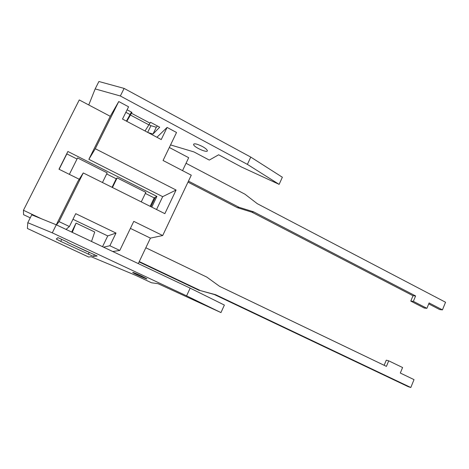 <?xml version="1.0" encoding="UTF-8"?>
<svg xmlns="http://www.w3.org/2000/svg" width="469" height="469" viewBox="0 0 469 469"><rect width="100%" height="100%" fill="white"/><g stroke="black" fill="none" stroke-linecap="round" stroke-linejoin="round"><path stroke-width="0.7" d="M67.612 242.414L97.183 255.998L93.495 256.443L60.736 241.4L56.268 239.032L57.974 237.636L67.624 242.156M52.288 232.841L27.788 222.705L27.395 228.473L88.659 257.024L91.156 256.725L135.324 275.203L151.499 282.766L158.094 283.704L220.963 312.583L186.586 295.845L52.288 232.841L56.286 224.798L31.745 214.849L27.788 222.705M140.882 275.731L146.674 278.721C148.849 280.257 134.275 273.767 132.704 272.495C132.457 272.043 135.183 273.122 140.882 275.731M220.963 312.583L224.375 305.067L190.156 288.136L56.286 224.798M145.021 130.974L150.508 122.298L159.695 127.205L152.994 134.034L148.046 132.58M127.099 109.793L131.936 112.378L126.8 121.33M98.9 81.5L124.115 88.407L250.763 157.086L247.392 164.379L120.345 95.987L95.166 88.917L98.9 81.5M170.564 144.921L193.926 151.915L209.297 160.087L218.648 154.782L241.512 167.028L279.131 184.37L282.361 177.247L250.763 157.086M125.85 112.32L130.06 114.559M148.831 124.566L150.936 125.686L156.3 127.234L157.467 126.014M88.752 104.956L95.166 88.917M279.131 184.37L247.392 164.379M202.198 146.398C205.1 147.999 206.8 149.353 207.286 150.455C208.605 153.644 194.301 147.583 193.58 144.651C193.838 143.162 196.716 143.743 202.198 146.398M124.115 88.407L120.345 95.987M60.736 241.4L61.726 239.395M147.676 132.381L150.936 125.686M88.266 254.262L89.233 252.275M152.994 134.034L156.3 127.234M93.495 256.443L94.351 254.673M186.586 295.845L190.156 288.136M41.495 218.8L23.45 210.27L23.567 214.685L30.245 217.827M126.431 121.137L131.414 112.097M91.514 241.465L94.726 232.008L76.054 223.092L72.285 232.366M71.669 232.079L76.054 223.092M145.836 247.767L206.847 277.12L219.545 286.307L386.421 366.383L388.719 360.825L402.578 367.52L400.309 373.043L414.016 379.62L410.809 387.5L215.699 294.731L200.615 290.663L139.264 261.573M215.699 294.731L214.315 294.514L408.235 386.679L410.809 387.5M214.315 294.514L200.615 290.663M384.152 365.292L386.274 360.18L388.719 360.825M186.041 163.271L244.988 194.213L257.27 203.675L445.55 302.247L442.443 309.874L439.705 309.581L428.725 303.883M442.443 309.874L429.112 302.951L426.901 308.332L413.371 301.35L415.61 295.945L253.553 211.806L238.979 207.28L237.437 207.691L187.993 182.113M426.901 308.332L424.24 308.045L410.785 301.104L413.013 295.734L415.61 295.945M413.013 295.734L251.923 212.187L253.553 211.806M251.923 212.187L237.437 207.691M410.785 301.104L413.371 301.35M188.468 181.122L238.979 207.28M139.094 261.925L199.331 290.475M79.243 179.258L58.977 169.209L67.888 151.481L59.106 169.274M102.459 182.511L107.196 172.873L77.573 157.942L69.365 174.362M66.944 153.691L59.129 169.286M77.027 159.032L66.856 153.914M150.854 206.671L155.403 197.173L156.898 196.405L151.763 207.128M141.263 201.881L145.847 192.36L117.15 177.892L112.454 187.5M150.15 206.319L154.195 197.889L145.331 193.427M155.35 197.291L154.195 197.889M112.05 187.301L116.224 178.771L106.668 173.958M117.15 177.892L116.224 178.771M67.888 151.481L156.898 196.405M59.065 221.614L83.265 172.932L164.853 213.659L176.08 190.039L95.295 148.726L118.751 101.538L128.576 106.797L122.515 119.062L161.236 139.557L167.099 127.433L176.537 132.493L163.071 160.486L191.276 175.183L162.702 235.526L133.782 221.362L119.788 250.452L109.869 245.744L116.007 233.058L75.743 213.676L69.394 226.521L59.065 221.614L56.473 224.886M56.303 224.803L77.907 181.356L83.265 172.932M156.54 209.514L162.679 196.663L176.08 190.039M162.679 196.663L88.864 159.325L95.295 148.726M88.864 159.325L110.256 116.306L118.751 101.538M156.91 137.27L167.099 127.433M162.702 235.526L150.42 238.123L130.4 228.391M112.748 251.513L119.788 250.452M102.529 246.676L107.741 235.93L116.007 233.058M103.543 247.157L109.869 245.744M107.741 235.93L72.971 219.287M66.029 229.411L69.394 226.521M150.42 238.123L138.296 263.601M23.45 210.27L79.261 99.944L110.256 116.306M169.327 147.483L188.69 157.707L182.541 170.628M67.653 242.409L87.152 251.536M131.355 113.199L149.84 123.06M148.708 124.766L130.312 114.969M193.58 144.651L193.937 143.889M88.629 257.024L27.395 228.473"/></g></svg>
